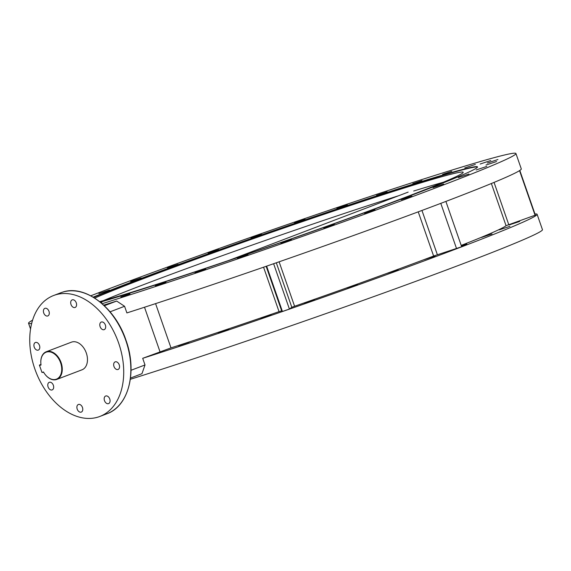 <?xml version="1.0" encoding="UTF-8"?>
<svg xmlns="http://www.w3.org/2000/svg" width="571" height="571" viewBox="0 0 571 571"><rect width="100%" height="100%" fill="white"/><g stroke="black" fill="none" stroke-linecap="round" stroke-linejoin="round"><path stroke-width="0.86" d="M509.125 224.96L519.717 221.434L509.125 224.96M499.318 229.856L509.917 226.33L499.318 229.856M481.439 237.472L492.038 233.946L481.439 237.472M461.297 245.673L466.764 243.988L461.432 246.065M424.474 259.584L435.073 256.058L424.474 259.584M387.581 273.231L398.18 269.705L387.581 273.231M346.904 287.927L357.496 284.394L346.904 287.927M304 303.101L314.6 299.575L304 303.101M260.526 318.175L271.125 314.65L260.526 318.175M218.151 332.572L228.75 329.039L218.151 332.572M178.502 345.733L189.101 342.207L178.502 345.733M109.482 290.025L98.883 293.551L109.482 290.025M141.173 277.956L130.573 281.482L141.173 277.956M178.066 264.309L167.474 267.835L178.066 264.309M218.75 249.613L208.151 253.139L218.75 249.613M261.646 234.438L251.054 237.964L261.646 234.438M305.121 219.364L294.529 222.89L305.121 219.364M347.496 204.968L336.904 208.494L347.496 204.968M387.145 191.806L376.553 195.332L387.145 191.806M475.372 164.427L464.773 167.953L475.372 164.427M490.76 160.501L480.168 164.027L490.76 160.501M497.919 159.523L487.327 163.049L497.919 159.523M496.577 161.522L485.978 165.048L496.577 161.522M486.777 166.425L476.178 169.951L486.777 166.425M468.898 174.041L458.299 177.567L468.898 174.041M443.624 184.076L433.025 187.602L443.624 184.076M411.934 196.153L401.334 199.679L411.934 196.153M375.04 209.793L364.441 213.318L375.04 209.793M334.356 224.489L323.764 228.015L334.356 224.489M291.453 239.663L280.861 243.189L291.453 239.663M247.985 254.737L237.386 258.263L247.985 254.737M205.61 269.134L195.011 272.66L205.61 269.134M165.961 282.295L155.362 285.821L165.961 282.295M129.96 293.901L120.838 296.941L129.96 293.901M101.103 302.787L101.881 302.416L100.924 302.644M451.74 171.321L442.611 174.362L451.74 171.321M421.948 180.572L412.826 183.605L421.948 180.572M93.194 297.134A217.351 6.831 160.8 0 1 131.651 282.024A217.351 6.831 160.8 0 1 352.692 203.754A217.351 6.831 160.8 0 1 477.506 166.91A217.351 6.831 160.8 0 1 412.833 194.754A217.351 6.831 160.8 0 1 100.318 302.145M47.686 315.984A4.068 2.755 -110.9 0 0 47.8 315.949A4.068 2.755 -110.9 0 0 48.949 311.245A4.068 2.755 -110.9 0 0 45.009 308.304A4.068 2.755 -110.9 0 0 44.902 308.34A4.068 2.755 -110.9 0 0 43.746 313.044A4.068 2.755 -110.9 0 0 47.686 315.984M38.193 350.137A4.068 2.755 -110.9 0 0 38.307 350.094A4.068 2.755 -110.9 0 0 39.463 345.398A4.068 2.755 -110.9 0 0 35.516 342.45A4.068 2.755 -110.9 0 0 35.409 342.493A4.068 2.755 -110.9 0 0 34.253 347.197A4.068 2.755 -110.9 0 0 38.193 350.137M52.061 389.957A4.068 2.755 -110.9 0 0 52.175 389.922A4.068 2.755 -110.9 0 0 53.331 385.218A4.068 2.755 -110.9 0 0 49.392 382.277A4.068 2.755 -110.9 0 0 49.277 382.313A4.068 2.755 -110.9 0 0 48.121 387.017A4.068 2.755 -110.9 0 0 52.061 389.957M81.168 412.134A4.068 2.755 -110.9 0 0 81.275 412.091A4.068 2.755 -110.9 0 0 82.431 407.387A4.068 2.755 -110.9 0 0 78.491 404.446A4.068 2.755 -110.9 0 0 78.384 404.489A4.068 2.755 -110.9 0 0 77.228 409.186A4.068 2.755 -110.9 0 0 81.168 412.134M108.454 403.661A4.068 2.755 -110.9 0 0 108.569 403.618A4.068 2.755 -110.9 0 0 109.725 398.922A4.068 2.755 -110.9 0 0 105.785 395.974A4.068 2.755 -110.9 0 0 105.671 396.017A4.068 2.755 -110.9 0 0 104.514 400.721A4.068 2.755 -110.9 0 0 108.454 403.661M117.947 369.508A4.068 2.755 -110.9 0 0 118.061 369.473A4.068 2.755 -110.9 0 0 119.211 364.769A4.068 2.755 -110.9 0 0 115.271 361.828A4.068 2.755 -110.9 0 0 115.164 361.864A4.068 2.755 -110.9 0 0 114.007 366.568A4.068 2.755 -110.9 0 0 117.947 369.508M104.079 329.688A4.068 2.755 -110.9 0 0 104.193 329.645A4.068 2.755 -110.9 0 0 105.342 324.949A4.068 2.755 -110.9 0 0 101.402 322.001A4.068 2.755 -110.9 0 0 101.295 322.044A4.068 2.755 -110.9 0 0 100.139 326.74A4.068 2.755 -110.9 0 0 104.079 329.688M74.972 307.512A4.068 2.755 -110.9 0 0 75.087 307.476A4.068 2.755 -110.9 0 0 76.243 302.773A4.068 2.755 -110.9 0 0 72.303 299.832A4.068 2.755 -110.9 0 0 72.189 299.868A4.068 2.755 -110.9 0 0 71.032 304.571A4.068 2.755 -110.9 0 0 74.972 307.512M55.451 294.872A64.744 43.803 -110.9 0 0 53.688 295.478A64.744 43.803 -110.9 0 0 35.316 370.279A64.744 43.803 -110.9 0 0 98.012 417.094A64.744 43.803 -110.9 0 0 99.782 416.48A64.744 43.803 -110.9 0 0 118.147 341.679A64.744 43.803 -110.9 0 0 55.451 294.872M130.345 379.301A258.049 8.108 -19.2 0 0 465.672 262.71A258.049 8.108 -19.2 0 0 542.45 229.649L537.097 214.289A258.049 8.108 -19.2 0 0 534.963 213.989M131.03 370.279L145.005 364.955L142.7 358.317A258.049 8.108 -19.2 0 0 460.319 247.343A258.049 8.108 -19.2 0 0 537.097 214.289M145.005 364.955L141.965 373.684L130.509 378.052M103.751 305.135A258.049 8.108 -19.2 0 0 116.67 301.053L124.578 306.284L126.89 312.922A258.049 8.108 -19.2 0 0 444.509 201.948A258.049 8.108 -19.2 0 0 521.287 168.888L515.941 153.528A258.049 8.108 -19.2 0 0 367.76 197.266A258.049 8.108 -19.2 0 0 105.328 290.196A258.049 8.108 -19.2 0 0 90.775 295.785M32.597 320.188A258.049 8.108 -19.2 0 0 28.55 323.25A258.049 8.108 -19.2 0 0 31.683 323.443M102.159 303.701A258.049 8.108 -19.2 0 0 439.156 186.581A258.049 8.108 -19.2 0 0 515.941 153.528M124.578 306.284L110.067 311.816M445.887 201.42L461.668 246.743L433.617 256.029A225.673 7.088 160.8 0 1 294.586 306.249L291.817 307.298L289.411 309.061L282.424 311.481L281.646 310.824L279.041 311.638A225.673 7.088 160.8 0 1 170.993 347.875L142.7 358.317M104.379 305.735L116.67 301.053M519.803 170.451L535.362 215.124L506.056 225.688A225.673 7.088 160.8 0 1 461.204 245.409M266.636 266.136L282.424 311.481M273.616 263.716L289.411 309.061M440.791 203.362L456.579 248.685M519.531 170.629L535.141 215.445M94.715 298.076A202.055 6.345 160.8 0 1 141.672 279.305A202.055 6.345 160.8 0 1 348.745 206.01A202.055 6.345 160.8 0 1 463.195 172.406A202.055 6.345 160.8 0 1 403.062 198.173A202.055 6.345 160.8 0 1 99.718 301.659M443.239 182.292A198.858 6.245 -19.2 0 0 413.682 191.028M398.772 195.689A198.858 6.245 -19.2 0 0 145.562 283.901A198.858 6.245 -19.2 0 0 103.387 300.639M477.492 167.11A217.351 6.831 -19.2 0 0 350.251 204.953A217.351 6.831 -19.2 0 0 131.78 282.374A217.351 6.831 -19.2 0 0 93.587 297.377M60.605 362.785A14.432 9.764 -110.9 0 0 48.292 351.765A14.432 9.764 -110.9 0 0 40.862 363.549A14.432 9.764 -110.9 0 0 41.041 364.99L39.527 365.454L41.961 372.442L43.467 371.971A14.432 9.764 -110.9 0 0 44.923 374.198A14.432 9.764 -110.9 0 0 57.978 378.316A14.432 9.764 -110.9 0 0 60.605 362.785M40.862 363.47A14.796 10.014 69.1 0 1 40.855 363.399A14.796 10.014 69.1 0 1 46.258 351.757A14.796 10.014 69.1 0 1 61.104 362.614A14.796 10.014 69.1 0 1 56.8 379.415A14.796 10.014 69.1 0 1 45.016 374.319A14.796 10.014 69.1 0 1 44.966 374.255M56.8 379.415L82.003 369.808A14.796 10.014 -110.9 0 0 86.307 353.014A14.796 10.014 -110.9 0 0 71.468 342.15L46.258 351.757M39.527 365.454L39.42 365.083L40.969 364.498M39.42 365.083L40.984 364.598M43.646 372.285L41.961 372.442M62.582 292.152A64.744 43.803 -110.9 0 0 60.812 292.766L62.603 292.145C85.058 284.294 115.371 307.598 126.063 340.473C137.44 371.849 128.618 406.302 106.913 413.768A64.744 43.803 -110.9 0 0 125.277 338.967A64.744 43.803 -110.9 0 0 62.582 292.152M144.506 307.241L159.994 351.729M155.583 303.622L170.993 347.875M263.566 267.199L279.041 311.638M266.143 266.307L281.646 310.824M276.314 262.781L291.817 307.298M279.112 261.811L294.586 306.249M418.229 211.841L433.617 256.029M421.955 210.449L437.372 254.723M491.367 183.512L506.056 225.688M494.051 182.406L508.761 224.653M60.812 292.766L53.688 295.478M30.563 329.032L28.55 323.25M106.913 413.768L99.782 416.48M228.971 260.376L408.158 192.113"/></g></svg>
